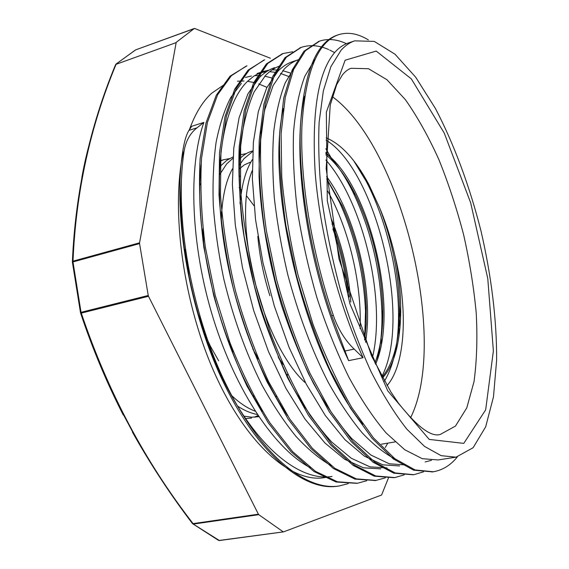 <?xml version="1.0" encoding="UTF-8"?>
<svg xmlns="http://www.w3.org/2000/svg" width="569" height="569" viewBox="0 0 569 569"><rect width="100%" height="100%" fill="white"/><g stroke="black" fill="none" stroke-linecap="round" stroke-linejoin="round"><path stroke-width="0.85" d="M341.101 50.186L330.845 66.737L323.334 90.905L319.131 122.193C318.078 146.269 319.088 172.706 322.161 201.497C326.435 231.085 332.595 260.801 340.632 290.645C349.601 319.842 359.736 346.834 371.038 371.621C382.745 394.552 394.673 413.727 406.835 429.147L424.545 446.409L441.124 455.655L456.018 457.177L473.124 447.711L485.677 426.8L493.479 396.849L496.63 360.205C496.858 320.112 491.303 275.403 480.912 230.63C469.574 186.084 453.955 143.822 435.328 108.316L415.697 77.22L395.007 54.204L374.253 41.402L354.7 40.847C349.821 42.469 345.291 45.584 341.101 50.186M261.349 130.955L260.687 133.416M410.505 417.895C448.905 341.172 401.686 147.151 332.324 96.652M387.02 385.633C405.697 364.523 408.144 309.401 395.192 256.825C391.316 239.698 386.152 223.439 379.715 208.055L368.975 184.726C355.682 159.853 341.421 144.234 326.201 137.854M250.097 162.293L244.314 164.896L238.98 169.178M350.817 302.039C348.69 272.843 342.154 245.04 331.201 218.645M365.533 342.225C373.954 290.915 355.604 215.331 326.585 176.618M375.561 364.338C399.822 308.953 368.712 184.221 325.824 153.417M382.553 377.802C401.614 358.242 405.391 306.698 395.192 256.825M326.094 140.159C375.519 170.024 412.447 317.829 381.842 376.507M325.895 160.031C362.73 201.696 386.536 299.23 372.418 357.787M283.063 364.452L278.077 356.742M240.075 203.908C241.676 184.662 245.772 169.896 252.366 159.605M327.744 191.134C348.868 228.958 361.948 283.547 360.085 328.583M302.324 402.525L301.378 402.127M257.949 358.1L252.743 348.925M221.291 222.152C221.761 199.378 225.48 181.603 232.444 168.822M239.314 159.164C243.084 155.237 247.202 152.606 251.669 151.269M280.545 404.082L279.891 403.755M232.244 348.769L226.512 336.848M203.659 244.407L203.261 231.683M219.655 167.194L221.028 165.565M221.035 165.558L226.768 160.344L233.02 156.959M205.281 333.548L196.853 309.984M189.776 281.15L186.397 256.783M200.288 175.444L200.587 175.024M257.259 414.467C250.822 413.279 244.215 410.455 237.437 406.01M240.054 176.276L238.93 175.679M185.266 249.307L186.006 261M202.977 329.97L210.366 346.123L218.652 360.789M202.913 228.574L202.72 237.138M229.25 344.245L233.532 352.09M221.611 211.341L220.936 218.51M254.315 352.78L258.433 359.252M349.231 296.99C346.877 271.534 341.144 247.159 332.026 223.852M240.495 199.228L239.983 202.692M278.838 358.491L282.181 363.143M364.665 340.12L366.144 324.188L366.237 307.182C364.587 271.15 356.535 237.28 342.083 205.573L326.727 178.808M257.821 236.37C259.542 255.865 263.561 275.638 269.877 295.688M374.921 363.029C380.398 348.548 383.029 330.945 382.816 310.212C381.707 269.094 372.603 230.715 355.497 195.082C346.457 176.987 336.564 163.545 325.831 154.747M382.155 377.076C393.364 363.47 399.154 342.069 399.523 312.872C399.452 277.352 392.852 242.415 379.715 208.055M388.421 478.024L381.593 495.016L283.533 531.866L219.065 540.458L283.376 531.887M218.425 540.308L192.557 523.665M218.88 540.465L219.25 540.529M258.753 514.668L258.39 514.205L193.083 523.615L193.467 524.063L258.753 514.668L283.156 531.802M118.743 405.946L138.039 441.992M132.47 432.177C150.508 464.311 170.522 494.795 192.493 523.622L193.083 523.615C144.91 461.509 107.648 391.337 81.296 313.106L81.04 312.324L80.521 312.879L81.296 313.106L148.495 296.285L258.39 514.205M395.398 353.449L395.498 350.447M270.403 58.237L194.641 28.486L135.863 49.802M176.155 42.625L116.076 64.311L176.155 42.625L139.569 242.814L72.996 261.164L72.405 262.138M135.415 50.015L116.083 64.027L135.678 49.866L194.378 28.471M115.578 64.695L116.076 64.311C90.272 126.382 75.912 191.995 72.996 261.164L72.988 261.932L139.569 243.596L139.569 242.814M194.292 28.514L176.354 42.227M88.579 146.845C85.976 156.745 83.707 167.094 81.772 177.891M80.478 312.559L72.391 262.16L72.988 261.932L81.04 312.324L148.239 295.482L148.495 296.285M139.569 243.596L148.239 295.482M223.333 85.229L211.597 93.302C202.621 101.467 195.217 113.622 189.377 129.76M183.261 152.001C170.572 211.255 183.495 305.055 215.665 375.533C247.821 446.188 292.352 483.202 324.458 477.633L325.973 477.398M381.394 343.847L381.116 336.62M331.656 158.701L325.852 148.701M266.939 87.342L258.746 83.906M254.876 82.718L247.551 81.289M244.037 80.997L237.444 81.182M197.038 127.805L188.972 130.379C186.348 134.44 184.221 141.717 182.606 152.208L183.986 151.781C185.65 141.29 190.003 133.302 197.038 127.805L203.894 122.392C188.083 166.482 190.537 244.976 213.261 318.427C236.014 391.856 275.467 449.666 310.347 467.718M354.7 40.847L348.093 43.066C343.356 44.659 338.96 47.711 334.921 52.234C318.114 71.914 311.549 112.242 315.219 173.211C319.906 232.444 338.242 303.313 363.065 357.716L354.188 349.096C345.141 340.482 338.185 329.252 333.327 315.411L331.72 315.767C309.742 251.669 298.27 179.242 300.389 126.247C303.953 72.747 316.165 42.405 337.033 35.228L337.737 34.994M432.49 471.865L413.62 470.158L393.392 458.977L371.962 438.194L350.348 408.023L329.743 369.494C316.855 340.255 305.766 308.924 296.477 275.517L285.894 225.488C281.157 192.599 279.066 162.186 279.607 134.256L283.753 97.925L292.146 70.051L303.96 51.231L318.939 41.345M413.279 474.788L393.748 473.159L373.065 462.234L351.237 441.672L329.309 411.856L308.505 373.776C295.574 344.793 284.479 313.768 275.218 280.681L264.841 231.106C260.289 198.46 258.411 168.246 259.208 140.472L263.845 104.355L272.7 76.466L285.033 57.633L300.66 47.583M394.018 477.697L374.217 476.175L353.079 465.371L330.859 445.143L308.647 415.633L287.651 377.944C274.635 349.295 263.539 318.562 254.371 285.759L244.137 236.59C239.777 204.221 238.127 174.221 239.193 146.596L244.236 110.606L253.603 82.832L266.406 63.892L282.359 53.792M375.398 480.492L354.971 479.105L333.413 468.522L310.83 448.486L288.319 419.36L267.167 382.055C254.087 353.669 242.984 323.235 233.859 290.752C226.213 257.913 221.256 226.014 219.001 195.053L219.506 152.627L224.983 116.801L234.777 89.034L248.091 70.115L264.663 59.788M356.806 483.33L336.044 481.993L314.067 471.573L291.136 451.836L268.369 422.987L247.017 386.102C233.895 358.008 222.806 327.851 213.738 295.638L203.851 247.302C199.833 215.431 198.602 185.835 200.146 158.516L206.035 122.876L216.298 95.187L230.04 76.175L246.967 65.826M361.137 171.283L362.688 174.875M398.449 321.947L399.232 334.857M338.612 486.047L337.965 486.146C304.7 491.744 258.689 455.029 224.037 383.57C189.356 312.345 172.834 215.793 182.628 152.229M333.342 315.39C311.35 251.263 299.849 178.794 301.926 125.777C305.439 72.256 317.602 41.921 338.413 34.752C347.808 31.757 357.787 33.464 368.349 39.887M457.341 456.935C450.584 465.264 442.554 470.207 433.265 471.758L415.086 469.937L394.9 458.735L373.492 437.931L351.905 407.738C337.758 383.243 324.778 355.383 312.964 324.159L298.049 275.133C290.069 241.384 284.635 208.688 281.755 177.051L281.114 133.793L285.233 97.455L293.583 69.574L305.361 50.762L319.678 41.082C328.149 38.393 337.068 39.268 346.45 43.699M423.443 471.857L413.891 474.702L395.192 472.939L374.544 462L352.744 441.416L330.838 411.572L310.048 373.463C297.125 344.465 286.022 313.412 276.762 280.304L266.37 230.694C261.811 198.033 259.919 167.805 260.687 140.017L265.296 103.885L274.116 75.997L286.406 57.163L301.257 47.369C309.941 44.524 319.081 45.257 328.676 49.56M329.714 50.029L334.615 52.59M404.21 474.859L394.808 477.583L375.64 475.954L354.53 465.143L332.339 444.894L310.155 415.356C295.695 391.408 282.537 364.124 270.688 333.512L255.886 285.389C248.091 252.231 242.977 220.068 240.545 188.887L240.651 146.148L245.659 110.151L254.997 82.37L267.764 63.436L283.106 53.529L292.694 51.758M385.27 477.868L376.017 480.4L356.372 478.892L334.842 468.294L312.289 448.237L289.799 419.09L268.653 381.756C255.588 353.349 244.485 322.893 235.353 290.389C227.692 257.529 222.728 225.609 220.459 194.634L220.936 152.186L226.384 116.353L236.149 88.579L249.428 69.667L263.931 60.037M366.699 480.748L357.524 483.23L337.424 481.779L315.475 471.352L292.566 451.594L269.82 422.717C255.083 399.303 241.775 372.567 229.897 342.524L215.203 295.283L205.309 246.918C201.277 215.025 200.025 185.416 201.554 158.09L207.415 122.435L217.643 94.739L231.355 75.727L246.356 66.011M365.334 178.161L367.012 182.265M399.054 315.297L400.014 327.808M348.264 483.629L339.295 485.947C306.079 491.538 260.118 454.787 225.48 383.278C190.807 311.997 174.256 215.388 184 151.802M203.894 122.392L191.717 126.297L189.079 130.223M331.72 315.767L348.626 360.646C308.953 277.053 290.282 155.501 304.671 96.168M431.487 460.3L425.121 461.964M362.794 424.182C306.52 357.979 264.692 187.82 283.376 108.587M405.925 464.973L389.267 463.785L370.981 455.093L351.678 438.514C338.519 423.649 325.703 405.135 313.227 382.973C301.257 358.961 290.588 332.787 281.242 304.443C268.461 261.164 260.872 216.718 259.08 176.838C258.952 151.368 260.872 128.928 264.827 109.533L273.07 85.635L284.144 69.162C288.639 64.546 293.476 61.367 298.654 59.631L292.615 61.644M387.02 467.91L369.95 466.85L351.258 458.251L331.599 441.942C318.249 427.269 305.283 408.955 292.694 386.984C280.609 363.257 269.912 337.346 260.602 309.266C252.33 280.538 246.128 251.882 242.01 223.29C239.222 195.437 238.639 169.768 240.253 146.297C243.077 124.618 247.707 106.474 254.151 91.865L265.645 75.3C270.289 70.627 275.289 67.419 280.638 65.663M287.544 415.612C255.268 368.513 228.788 292.63 221.519 224.271C214.243 155.878 225.95 102.2 247.458 81.388L253.802 76.146L260.538 72.476M262.885 71.587L269.052 70.122M272.217 69.809L279.066 70.079M282.722 70.698L290.446 73.031M387.83 443.123L385.277 447.49M262.494 411.252C220.303 347.887 193.19 237.209 201.063 164.661M245.417 77.469L251.391 76.004M254.585 75.627L261.306 75.691M264.82 76.161L272.338 78.102M332.012 476.438C301.769 481.502 260.915 451.139 228.51 390.227C196.12 329.487 177.236 244.08 181.376 181.084M363.065 357.716L348.626 360.646M400.604 318.725L399.502 306.563M288.44 76.395L280.481 73.422M275.88 72.348L269.621 71.708M266.32 71.772L259.898 72.754M241.441 83.351L230.722 97.548C224.506 109.746 219.634 124.682 216.092 142.342C213.46 161.454 212.529 182.549 213.297 205.644C215.061 229.535 218.588 254.094 223.866 279.322C233.176 317.708 245.844 352.872 261.847 384.815C272.764 404.659 284.159 421.864 296.015 436.437C307.936 449.29 319.686 459.041 331.25 465.698M274.685 67.64C269.322 69.439 264.301 72.661 259.613 77.299M259.556 77.356L247.899 93.885L239.094 117.712L233.759 148.303L232.38 184.584L235.317 225.104L242.536 267.921L253.781 310.838L268.525 351.642L285.923 388.328L305.062 419.175L324.984 443.038L344.75 459.339L363.563 467.832L380.782 468.863M292.615 61.651C287.373 63.372 282.48 66.552 277.942 71.203L266.74 87.747L258.326 111.595L253.376 142.286L252.366 178.815L255.538 219.613L262.97 262.764L274.329 306.079L289.038 347.282L306.357 384.303L325.312 415.512L344.942 439.673L364.373 456.132L382.802 464.83L399.594 465.954M294.628 67.27L285.297 82.669C280.09 95.855 276.271 111.887 273.831 130.778C272.288 151.134 272.459 173.495 274.322 197.863C277.181 223.012 281.683 248.689 287.843 274.905C298.448 314.614 311.926 350.461 328.285 382.432C339.316 402.127 350.618 418.926 362.183 432.845C373.698 444.944 384.85 453.763 395.654 459.311M314.899 59.503L304.792 76.324C299.273 91.168 295.531 109.632 293.554 131.716C292.715 155.586 293.981 181.71 297.345 210.075C301.961 239.2 308.483 268.397 316.912 297.665C326.3 326.257 336.898 352.659 348.712 376.877C360.931 399.296 373.413 418.002 386.152 432.981L404.758 449.752L422.262 458.678L438.087 459.951L456.018 457.177M243.845 416.131L251.47 417.184L258.76 416.714M181.141 194.264L180.842 195.089M231.106 395.035C239.172 402.76 247.181 408.137 255.118 411.174M229.485 158.616L223.788 159.69L220.039 161.119M200.437 183.766L199.947 184.911M253.056 395.569L253.959 396.351M246.299 153.594L239.556 154.939M232.927 158.303L226.718 163.851L219.335 175.117M275.104 395.633L276.321 396.579M304.828 407.653L305.347 407.646M347.794 292.231C345.163 270.431 340.198 249.343 332.893 228.973M252.714 151.461L243.98 158.687L239.065 165.7M297.295 395.242L298.789 396.266M364.629 340.049L365.511 311.264C363.747 272.672 355.092 236.341 339.529 202.272L326.741 178.986M252.238 170.615C231.796 219.328 260.73 341.35 304.785 382.332M377.197 360.021C380.554 346.649 382.14 331.599 381.97 314.849C380.789 270.801 370.988 229.62 352.56 191.312C344.423 175.039 335.511 162.073 325.824 152.414M384.431 381.159C393.52 365.853 398.222 344.814 398.528 318.043C399.111 273.07 386.123 219.143 366.095 181.113L353.683 160.735M254.265 417.184L257.97 415.541M287.053 376.095L287.551 374.253M254.016 205.736L246.747 196.07M241.704 190.302L239.158 187.663M345.127 60.2L326.336 112.185L327.296 200.8L349.921 303.825L387.774 390.903L429.225 439.417L463.778 443.379L485.663 409.872L493.373 350.988L487.782 278.575L470.677 202.849L444.254 133.082L411.366 78.92L376.209 51.082L345.127 60.2M351.123 68.294L368.492 68.721L386.956 79.717L405.405 99.682C417.404 116.78 428.557 136.731 438.863 159.54C448.507 183.46 456.772 208.553 463.643 234.833C469.61 261.327 473.806 287.416 476.232 313.085C477.555 338.078 476.815 360.924 474.02 381.628L466.8 407.838L455.463 426.089L440.228 434.453C431.195 437.269 417.262 426.842 398.442 403.165L390.711 391.685L371.457 355.725L338.96 258.852L326.158 168.538L330.248 105.002L336.713 84.539L342.318 75.03C345.234 71.417 348.164 69.176 351.123 68.294M283.454 531.887L219.385 540.536L192.45 523.558M344.643 351.073L354.188 349.096M245.502 418.606L251.562 418.044M255.268 417.127L258.29 416.017M287.125 376.23L287.622 374.409M240.545 188.944L239.158 187.542M381.401 444.19L395.085 441.921M123.288 415.057C106.716 382.681 92.463 348.626 80.521 312.879L72.384 261.818C75.35 192.493 89.76 126.759 115.614 64.596M338.406 34.737L337.026 35.207M318.747 41.416L318.32 41.558M301.25 47.362L299.913 47.817M283.106 53.529L281.783 53.977M433.272 471.772L431.835 471.986M376.017 480.414L374.651 480.62M339.295 485.962L337.972 486.161M368.968 184.726L366.095 181.113M365.511 311.264L366.237 307.182M339.529 202.272L342.083 205.573M381.97 314.849L382.816 310.212M352.56 191.312L355.497 195.082M398.528 318.043L399.523 312.872M220.068 160.799L223.788 159.676M305.105 408.073L305.56 407.987M251.662 151.262L252.743 150.934M239.563 154.917L240.431 154.654M257.032 73.565L260.616 72.363"/></g></svg>

